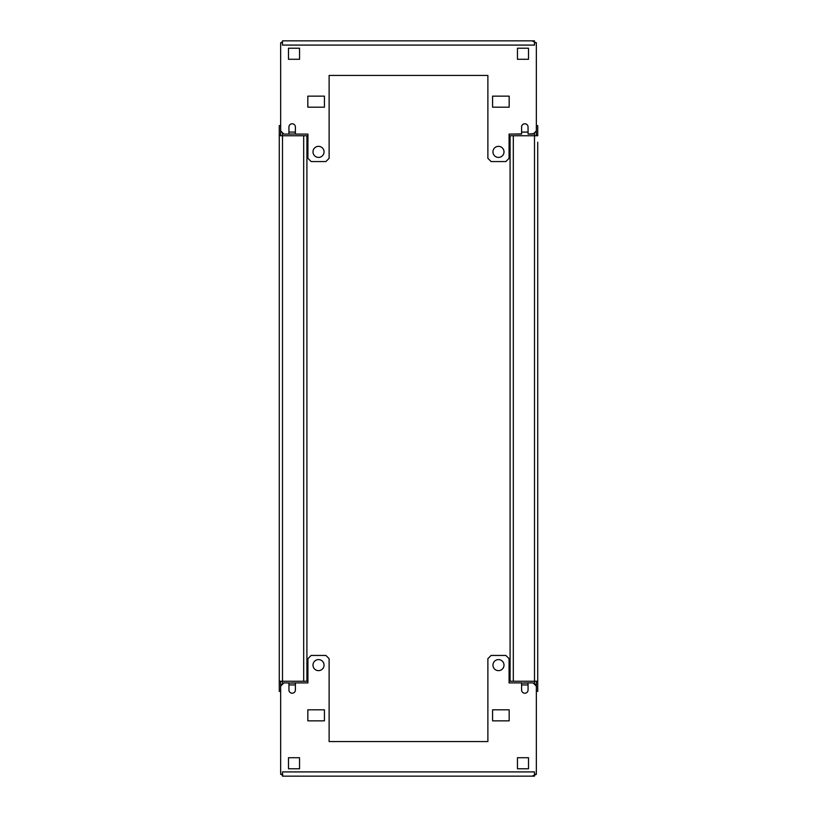 <?xml version="1.0" encoding="UTF-8"?>
<svg xmlns="http://www.w3.org/2000/svg" width="817" height="817" viewBox="0 0 817 817"><rect width="100%" height="100%" fill="white"/><g stroke="black" fill="none" stroke-linecap="round" stroke-linejoin="round"><path stroke-width="1.23" d="M279.271 135.755L279.271 681.245L306.916 681.245L306.916 135.755L306.916 681.245L306.916 135.755L279.271 135.755L279.271 125.624L280.65 125.624L280.65 135.53L279.271 135.53M279.271 681.47L279.271 691.376L280.65 691.376L280.65 681.47L279.863 681.245M282.498 771.912L282.498 774.312L282.498 771.912L534.502 771.912L408.245 771.912L534.502 771.912L534.502 774.312L536.35 774.312L536.35 686.127L533.123 682.9L528.058 682.9L528.058 689.997A3.227 3.227 107.7 0 1 524.831 693.224A3.227 3.227 107.7 0 1 521.603 689.997L521.603 682.9L509.073 682.9L509.073 658.665L505.846 655.438L491.109 655.438L487.882 658.665L487.882 741.57L329.118 741.57L329.118 658.665L325.891 655.438L311.154 655.438L307.927 658.665L307.927 682.9L295.397 682.9L295.397 689.997A3.227 3.227 107.7 0 1 292.169 693.224A3.227 3.227 107.7 0 1 288.942 689.997L288.942 682.9L283.877 682.9L281.395 684.932A4.238 4.238 90 0 0 280.905 685.871L283.438 683.339A4.238 4.238 90 0 0 282.498 683.829L282.498 133.171A4.238 4.238 90 0 0 283.438 133.661L280.905 131.129A4.238 4.238 90 0 0 281.395 132.068L280.65 132.068L280.65 135.53M280.65 681.47L280.65 684.932L281.395 684.932M282.498 135.755L306.916 135.755L306.916 681.245M303.689 681.245L303.689 135.755L306.916 135.755M537.729 154.188L537.729 691.376L536.35 691.376L536.35 681.47L537.729 681.47M537.729 674.791L537.729 662.812L537.729 674.791M537.729 135.53L537.729 125.624L536.35 125.624L536.35 135.53L537.729 135.755L534.502 135.755L534.502 681.245L513.311 681.245L537.729 681.245L537.729 142.209M536.35 771.912L536.35 681.47M513.311 681.245L510.084 681.245L510.084 135.755L513.311 135.755L513.311 681.245L511.473 681.245M536.095 131.129L533.562 133.661L534.502 133.171L534.502 135.755L513.311 135.755M536.35 135.53L536.35 42.688L534.502 42.688L534.502 45.088L534.502 41.596M537.729 135.755L537.157 135.755M318.518 670.645A5.525 5.525 107.7 0 1 313.738 662.352A5.525 5.525 107.7 0 1 323.307 662.352A5.525 5.525 107.7 0 1 318.518 670.645M288.483 757.716L299.543 757.716L299.543 768.777L288.483 768.777L288.483 757.716L299.543 757.716L299.543 768.777M307.835 720.86L307.835 709.81L324.42 709.81L324.42 720.86L307.835 720.86M493.846 668.143A5.525 5.525 -67.3 0 0 498.482 670.645A5.525 5.525 107.7 0 1 493.693 662.352A5.525 5.525 107.7 0 1 503.262 662.352A5.525 5.525 107.7 0 1 498.482 670.645A5.525 5.525 -67.3 0 0 503.109 662.097M492.58 720.86L492.58 709.81L509.165 709.81L509.165 720.86L492.58 720.86L509.165 720.86L509.165 709.81M517.457 757.716L528.517 757.716L528.517 768.777L517.457 768.777L517.457 757.716M534.502 774.312L534.502 776.15L532.112 776.15L536.35 774.312M535.094 684.309L533.562 683.339L534.502 683.829L534.502 681.245M528.058 683.083L521.603 683.083L528.058 682.9M521.603 684.932L528.058 684.932L528.058 689.997A3.227 3.227 -67.3 0 1 525.086 693.214M533.572 683.349L536.085 685.861L535.125 684.34M536.35 684.932L535.605 684.932M319.457 670.563A5.525 5.525 -67.3 0 0 323.971 664.18A5.525 5.525 -67.3 0 0 317.578 659.666M324.42 720.86L324.42 709.81L307.835 709.81M517.457 768.777L521.654 768.777M528.517 768.777L528.517 757.716L521.654 757.716M509.073 682.9L521.603 682.9M487.882 741.57L487.882 658.665L491.109 655.438L505.846 655.438L509.073 658.665M311.154 655.438L307.927 658.665L307.927 682.9M295.397 682.9L288.942 683.083L295.397 683.083M292.425 693.214A3.227 3.227 -67.3 0 0 295.397 689.997L295.397 684.932L288.942 684.932M280.65 764.477L280.65 686.127L280.65 774.312L282.498 774.312L282.498 775.404A4.238 4.238 -138.7 0 1 282.09 775.098L281.324 774.312M282.784 774.312L282.498 775.404M282.498 776.15L532.112 776.15M280.65 771.912L280.65 757.522M280.65 132.068L280.65 130.873L283.877 134.1L288.942 134.1L283.877 134.1M319.825 146.509A5.525 5.525 72.3 0 0 313.034 151.227A5.525 5.525 72.3 0 0 317.221 157.252M288.483 48.223L288.483 59.284L288.483 48.223L299.543 48.223L288.483 48.223M307.835 96.14L307.835 107.19L307.835 96.14L324.42 96.14L307.835 96.14M495.848 156.741A5.525 5.525 72.3 0 0 503.109 148.857M492.58 96.14L509.165 96.14L509.165 107.19L492.58 107.19L492.58 96.14L492.58 107.19L506.683 107.19M509.165 96.14L506.683 96.14M517.457 48.223L517.457 59.284L517.457 48.223L528.517 48.223L517.457 48.223M292.598 123.806A3.227 3.227 72.3 0 0 288.942 127.003L288.942 132.068L295.397 132.068L288.942 132.068M295.397 133.917L288.942 134.1L288.942 127.003A3.227 3.227 -112.7 0 1 292.169 123.776A3.227 3.227 -112.7 0 1 295.397 127.003L295.397 134.1L307.927 134.1L295.397 134.1M325.891 161.562L311.154 161.562L325.891 161.562L329.118 158.335L325.891 161.562M329.118 75.43L329.118 158.335L329.118 75.43L487.882 75.43L329.118 75.43M487.882 75.43L487.882 158.335L491.109 161.562L487.882 158.335L487.882 141.995M521.603 133.917L509.073 134.1L509.073 141.995M527.016 124.633A3.227 3.227 72.3 0 0 521.603 127.003L521.603 132.068L528.058 132.068L521.603 132.068M533.562 133.661L528.058 134.1L533.123 134.1L536.35 130.873L536.35 42.688M535.605 132.068L536.35 132.068M534.502 40.85L532.112 40.85L535.605 42.688M318.518 146.355A5.525 5.525 -112.7 0 1 323.307 154.648A5.525 5.525 -112.7 0 1 313.738 154.648A5.525 5.525 -112.7 0 1 318.518 146.355M299.543 48.223L299.543 59.284L288.483 59.284M324.42 96.14L324.42 107.19L307.835 107.19M498.482 146.355A5.525 5.525 -112.7 0 1 503.262 154.648A5.525 5.525 -112.7 0 1 493.693 154.648A5.525 5.525 -112.7 0 1 498.482 146.355M528.517 48.223L528.517 59.284L517.457 59.284M491.109 161.562L505.846 161.562L509.073 158.335L509.073 134.1L521.603 134.1L521.603 127.003A3.227 3.227 -112.7 0 1 524.831 123.776A3.227 3.227 -112.7 0 1 528.058 127.003L528.058 134.1M307.927 134.1L307.927 158.335L311.154 161.562M534.502 45.088L282.498 45.088L282.498 42.688L280.65 42.688L280.65 130.873M534.502 43.393L534.502 42.688M281.395 42.688L282.09 41.902L282.498 42.361L282.09 41.902A4.238 4.238 0 0 1 282.498 41.596M284.888 40.85L532.112 40.85L282.498 40.85L282.498 42.688M280.65 53.769L280.65 45.088M510.084 681.245L510.084 135.755"/></g></svg>
